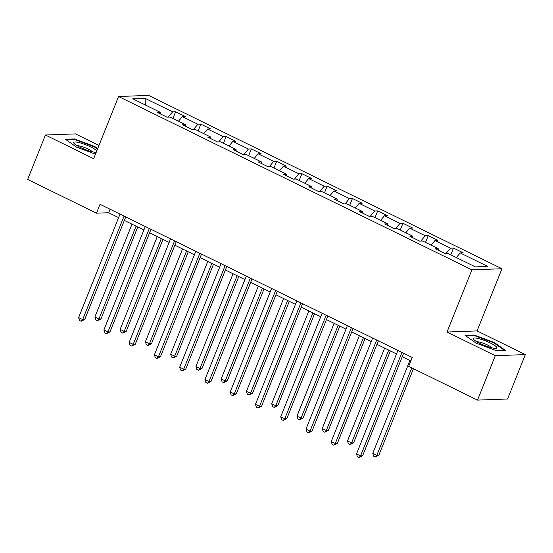<?xml version="1.0" encoding="UTF-8"?>
<svg xmlns="http://www.w3.org/2000/svg" width="553" height="553" viewBox="0 0 553 553"><rect width="100%" height="100%" fill="white"/><g stroke="black" fill="none" stroke-linecap="round" stroke-linejoin="round"><path stroke-width="0.83" d="M98.973 145.425L75.485 133.909L45.415 135.008L27.65 179.421L96.471 213.181L108.665 212.732L118.618 217.619M501.958 268.744L148.612 95.399L118.542 96.505L471.889 269.843L501.958 268.744L477.094 330.915L447.024 332.021L495.281 355.69L525.35 354.591L477.094 330.915M525.35 354.591L507.585 399.003L477.515 400.102L495.281 355.69M160.363 113.918L160.273 112.307L157.308 112.418L167.02 117.181L169.985 117.07L185.531 124.702L182.566 124.805L192.285 129.575L195.25 129.464L210.797 137.089L207.831 137.199L217.55 141.969L220.516 141.858L236.062 149.483L233.096 149.593L242.808 154.356L245.774 154.252L261.32 161.877L258.355 161.988L268.074 166.75L271.039 166.647L286.585 174.271L283.62 174.375L293.332 179.144L296.297 179.034L311.844 186.665L308.878 186.769L318.597 191.538L321.563 191.428L337.109 199.052L334.143 199.163L343.862 203.933L346.828 203.822L362.374 211.446L359.409 211.557L369.121 216.32L372.086 216.216L387.632 223.841L384.667 223.951L394.386 228.714L397.351 228.603L412.897 236.235L409.932 236.338L419.644 241.108L422.616 240.997L438.156 248.622L435.19 248.732L444.909 253.502L447.875 253.392L475.407 266.899L487.76 266.442L460.227 252.942L463.193 252.832L453.481 248.062L450.778 254.815M160.273 112.307L132.741 98.8L145.093 98.351L172.626 111.851L175.591 111.747L172.889 118.494M453.481 248.062L450.515 248.173L434.969 240.548L437.935 240.437L428.216 235.668L425.25 235.778L409.704 228.154L412.669 228.043L402.957 223.281L399.985 223.384L384.439 215.76L387.411 215.649L377.692 210.887L374.727 210.997L359.18 203.366L362.146 203.262L352.427 198.492L349.461 198.603L333.915 190.979L336.881 190.868L327.169 186.098L324.203 186.209L308.657 178.584L311.622 178.474L301.903 173.711L298.938 173.815L283.392 166.19L286.357 166.08L276.638 161.317L273.673 161.421L258.127 153.796L261.099 153.693L251.38 148.923L248.415 149.034L232.868 141.402L235.834 141.298L226.115 136.529L223.149 136.639L207.603 129.015L210.569 128.904L200.857 124.135L197.891 124.245L182.345 116.621L185.31 116.51L175.591 111.747M477.515 400.102L408.695 366.342L412.248 357.459L100.024 204.299L96.471 213.181M185.628 126.312L185.531 124.702M182.345 116.621L178.46 121.225M197.891 124.245L193.432 129.533M210.893 138.699L210.797 137.089M207.603 129.015L203.718 133.619M223.149 136.639L218.691 141.927M236.152 151.093L236.062 149.483M232.868 141.402L228.983 146.013M248.415 149.034L243.956 154.315M261.417 163.488L261.32 161.877M258.127 153.796L254.242 158.407M273.673 161.421L269.214 166.709M286.675 175.882L286.585 174.271M283.392 166.19L279.507 170.794M298.938 173.815L294.479 179.103M311.94 188.269L311.844 186.665M308.657 178.584L304.772 183.188M324.203 186.209L319.745 191.497M337.206 200.663L337.109 199.052M333.915 190.979L330.03 195.582M349.461 198.603L345.003 203.891M362.464 213.057L362.374 211.446M359.18 203.366L355.296 207.976M374.727 210.997L370.268 216.278M387.729 225.451L387.632 223.841M384.439 215.76L380.554 220.371M399.985 223.384L395.533 228.672M412.994 237.845L412.897 236.235M409.704 228.154L405.819 232.758M425.25 235.778L420.792 241.067M438.252 250.233L438.156 248.622M434.969 240.548L431.084 245.152M450.515 248.173L446.057 253.461M460.227 252.942L456.343 257.546M45.415 135.008L93.671 158.683L118.542 96.505M447.024 332.021L471.889 269.843M124.342 220.426L143.884 230.007M149.6 232.82L169.142 242.401M174.866 245.207L194.407 254.795M200.131 257.601L219.665 267.189M225.389 269.995L244.931 279.583M250.654 282.389L270.196 291.97M275.912 294.777L295.454 304.364M301.178 307.171L320.719 316.758M326.443 319.565L345.978 329.153M351.701 331.959L371.243 341.547M376.966 344.353L396.508 353.934M402.225 356.74L410.844 360.971M145.093 98.351L145.342 104.98M172.626 111.851L168.167 117.139M110.068 209.228L108.665 212.732M428.216 235.668L425.513 242.421M402.957 223.281L400.254 230.027M377.692 210.887L374.989 217.64M352.427 198.492L349.731 205.246M327.169 186.098L324.466 192.852M301.903 173.711L299.201 180.458M276.638 161.317L273.942 168.071M251.38 148.923L248.677 155.676M226.115 136.529L223.419 143.282M200.857 124.135L198.154 130.888M494.271 342.494L474.115 334.994L465.059 335.325L476.161 343.157L496.311 350.657L505.366 350.326L494.271 342.494L494.064 343.012M97.694 148.619L94.604 146.434L74.448 138.941L65.392 139.273L76.494 147.105L95.475 154.163M473.866 335.609L474.115 334.994M74.206 139.556L74.448 138.941M94.397 146.953L94.604 146.434M401.955 352.413L360.563 455.907L356.512 453.923L397.911 350.429M403.628 353.236L362.595 455.831L360.563 455.907L359.035 457.601L357.418 456.806L356.512 453.923M362.595 455.831L359.035 457.601M409.891 360.508L372.77 453.322L376.814 455.313L378.846 455.237L413.464 368.685M378.846 455.237L375.287 456.999L376.814 455.313L411.791 367.863M375.287 456.999L373.669 456.204L372.77 453.322M478.601 338.616A12.65 2.316 21.8 0 0 473.679 339.431A12.65 2.316 21.8 0 0 491.548 347.754A12.65 2.316 21.8 0 0 495.91 348.321A12.65 2.316 21.8 0 0 492.619 344.173A12.65 2.316 21.8 0 0 478.601 338.616M492.046 347.872A8.661 1.59 21.8 0 0 479.797 342.155A8.661 1.59 21.8 0 0 476.79 341.768M465.875 335.906L474.315 335.595L493.85 342.86L504.474 350.36M96.796 150.872A12.65 2.316 21.8 0 0 90.692 146.932A12.65 2.316 21.8 0 0 77.994 142.342A12.65 2.316 21.8 0 0 74.012 143.372A12.65 2.316 21.8 0 0 80.123 147.319A12.65 2.316 21.8 0 0 96.236 152.269M92.379 151.812A8.661 1.59 21.8 0 0 88.183 149.096A8.661 1.59 21.8 0 0 77.123 145.709M66.208 139.847L74.655 139.536L94.183 146.801L97.487 149.137M376.697 340.019L335.298 443.513L331.254 441.529L372.646 338.035M378.37 340.842L337.33 443.437L335.298 443.513L333.77 445.206L332.153 444.412L331.254 441.529M337.33 443.437L333.77 445.206M351.432 327.625L310.039 431.119L305.989 429.135L347.381 325.641M353.104 328.447L312.072 431.05L310.039 431.119L308.512 432.812L306.887 432.017L305.989 429.135M312.072 431.05L308.512 432.812M384.632 348.114L347.505 440.935L351.556 442.918L353.588 442.842L390.356 350.92M353.588 442.842L350.028 444.612L351.556 442.918L388.683 350.097M350.028 444.612L348.404 443.817L347.505 440.935M359.367 335.719L322.24 428.54L326.291 430.524L328.323 430.448L365.091 338.526M328.323 430.448L324.763 432.218L326.291 430.524L363.418 337.703M324.763 432.218L323.146 431.423L322.24 428.54M326.166 315.238L284.774 418.732L280.724 416.741L322.123 313.247M327.846 316.053L286.807 418.656L284.774 418.732L283.247 420.418L281.629 419.623L280.724 416.741M286.807 418.656L283.247 420.418M300.908 302.844L259.516 406.337L255.465 404.347L296.857 300.853M302.581 303.666L261.541 406.261L259.516 406.337L257.981 408.024L256.364 407.229L255.465 404.347M261.541 406.261L257.981 408.024M275.643 290.449L234.251 393.943L230.2 391.959L271.599 288.466M277.316 291.272L236.283 393.867L234.251 393.943L232.723 395.637L231.099 394.842L230.2 391.959M236.283 393.867L232.723 395.637M334.109 323.325L296.982 416.146L301.032 418.13L303.058 418.061L339.825 326.132M303.058 418.061L299.498 419.824L301.032 418.13L338.153 325.309M299.498 419.824L297.88 419.029L296.982 416.146M308.844 310.931L271.717 403.752L275.767 405.743L277.8 405.667L314.567 313.738M277.8 405.667L274.24 407.43L275.767 405.743L312.894 312.922M274.24 407.43L272.622 406.635L271.717 403.752M283.578 298.544L246.458 391.358L250.502 393.349L252.534 393.273L289.302 301.35M252.534 393.273L248.974 395.036L250.502 393.349L287.629 300.528M248.974 395.036L247.357 394.248L246.458 391.358M250.385 278.055L208.986 381.549L204.942 379.565L246.334 276.071M252.057 278.878L211.018 381.473L208.986 381.549L207.458 383.243L205.84 382.448L204.942 379.565M211.018 381.473L207.458 383.243M258.32 286.15L221.193 378.971L225.244 380.955L227.276 380.879L264.044 288.956M227.276 380.879L223.716 382.648L225.244 380.955L262.371 288.134M223.716 382.648L222.092 381.853L221.193 378.971M225.119 265.661L183.727 369.155L179.677 367.171L221.069 263.677M226.792 266.484L185.76 369.086L183.727 369.155L182.2 370.849L180.575 370.054L179.677 367.171M185.76 369.086L182.2 370.849M233.055 273.756L195.928 366.577L199.979 368.561L202.011 368.485L238.778 276.562M202.011 368.485L198.451 370.254L199.979 368.561L237.106 275.74M198.451 370.254L196.833 369.459L195.928 366.577M199.854 253.274L158.462 356.768L154.411 354.777L195.81 251.283M201.534 254.09L160.494 356.692L158.462 356.768L156.934 358.455L155.317 357.66L154.411 354.777M160.494 356.692L156.934 358.455M207.797 261.362L170.67 354.183L174.72 356.167L176.746 356.097L213.513 264.168M176.746 356.097L173.186 357.86L174.72 356.167L211.84 263.352M173.186 357.86L171.568 357.065L170.67 354.183M174.596 240.88L133.197 344.374L129.153 342.383L170.545 238.896M176.269 241.702L135.229 344.298L133.197 344.374L131.669 346.06L130.052 345.272L129.153 342.383M135.229 344.298L131.669 346.06M182.531 248.968L145.404 341.789L149.455 343.779L151.487 343.703L188.255 251.774M151.487 343.703L147.928 345.466L149.455 343.779L186.582 250.958M147.928 345.466L146.31 344.671L145.404 341.789M149.331 228.486L107.939 331.98L103.888 329.996L145.287 226.502M151.004 229.308L109.971 331.904L107.939 331.98L106.411 333.673L104.787 332.878L103.888 329.996M109.971 331.904L106.411 333.673M157.266 236.58L120.146 329.401L124.19 331.385L126.222 331.309L162.99 239.387M126.222 331.309L122.662 333.072L124.19 331.385L161.317 238.564M122.662 333.072L121.045 332.284L120.146 329.401M124.072 216.092L82.674 319.586L78.63 317.602L120.022 214.108M125.745 216.914L84.706 319.51L82.674 319.586L81.146 321.279L79.528 320.484L78.63 317.602M84.706 319.51L81.146 321.279M132.008 224.186L94.881 317.007L98.932 318.991L100.964 318.915L137.732 226.993M100.964 318.915L97.404 320.685L98.932 318.991L136.059 226.17M97.404 320.685L95.78 319.89L94.881 317.007"/></g></svg>
